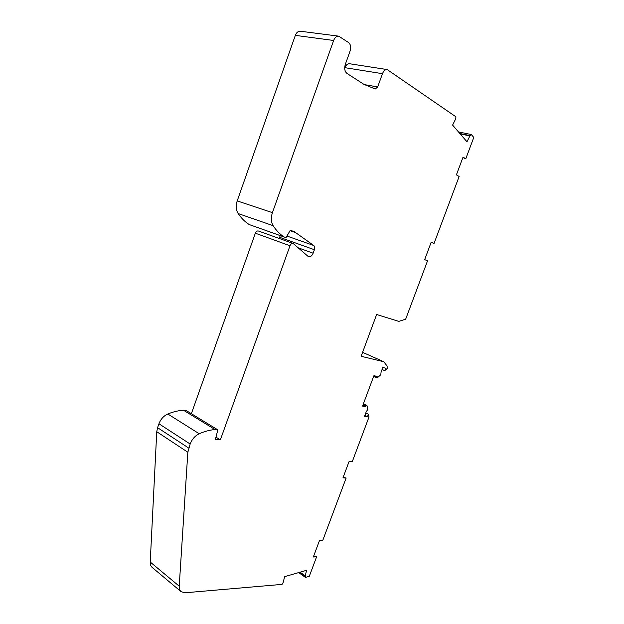 <?xml version="1.0" encoding="UTF-8"?>
<svg xmlns="http://www.w3.org/2000/svg" width="624" height="624" viewBox="0 0 624 624"><rect width="100%" height="100%" fill="white"/><g stroke="black" fill="none" stroke-linecap="round" stroke-linejoin="round"><path stroke-width="0.94" d="M190.164 444.023C192.052 439.187 195.07 435.763 199.22 433.75C204.688 431.356 209.968 429.959 215.054 429.554L183.526 410.257C178.456 410.545 173.215 411.785 167.809 413.993C163.699 415.865 160.75 419.125 158.948 423.782L190.164 444.023L187.84 452.236L179.221 586.17C179.088 588.658 179.735 590.507 181.155 591.716L185.078 592.777L282.071 584.384L283.171 582.488L284.583 576.818L285.137 576.506L306.626 570.289L305.222 575.819L305.487 577.434L298.592 572.528M343.184 477.266L346.141 478.015L322.686 540.595L319.433 540.696L313.334 556.99L316.602 556.819L315.549 556.101L313.63 556.202M346.141 478.015L342.974 477.82L349.19 461.23L352.334 461.495L369.018 416.972L368.402 414.274L367.481 416.738L364.868 415.412M305.487 577.434L309.317 576.264L316.602 556.819M365.789 412.955L368.402 414.274M188.729 448.063L157.576 427.682L156.757 431.714L150.228 562.037C150.142 564.463 150.813 566.288 152.248 567.505L181.155 591.716M387.184 69.568L349.573 63.742C347.591 63.609 346.039 64.919 344.924 67.681L382.473 73.679C383.643 70.816 385.211 69.443 387.184 69.568L455.98 116.844L455.551 119.145L452.595 125.089L466.861 141.648M382.473 73.679L377.676 86.939L375.242 89.014L363.995 84.404L346.983 73.429C344.713 71.487 344.152 68.484 345.298 64.428L350.142 50.895C351.187 47.229 350.688 44.46 348.637 42.604L338.699 36.153C336.523 36.044 334.831 37.487 333.637 40.474L272.423 212.644L237.206 200.912C235.654 205.772 235.966 209.984 238.142 213.533C241.301 218.205 245.006 221.887 249.257 224.57L284.068 236.941C279.872 234.226 276.221 230.474 273.14 225.685C271.027 222.043 270.793 217.698 272.423 212.644M338.699 36.153L300.323 31.231C298.139 31.114 296.478 32.495 295.331 35.365L237.206 200.912M431.145 242.33L434.039 243.477L431.207 242.174L424.679 259.615L427.541 260.824L405.67 319.184L398.837 321.376L376.639 314.504L361.124 356.281L383.737 361.725L387.122 366.015L387.176 368.519L384.743 370.664L385.671 368.168L382.801 367.505L381.092 372.052L380.78 374.759L377.38 377.746L376.982 377.863L377.146 376.405L373.909 375.703L362.552 406.099L365.836 406.645L362.895 405.179M384.743 370.664L382.067 369.455M290.246 230.35L295.667 232.627L290.051 230.685M363.168 404.453L366.116 405.912L366.974 405.569L367.832 409.352L366.226 411.785L364.541 416.286L367.481 416.738M366.116 405.912L365.836 406.645M434.039 243.477L459.139 176.498L456.401 174.876L463.055 157.108L465.769 158.816L473.78 137.436L471.307 134.534L469.888 135.899L467.025 141.679M284.068 236.941L285.995 237.658L290.339 230.194L294.949 231.972M295.667 232.627L313.708 245.489C314.753 246.41 314.98 247.822 314.395 249.725L313.139 253.204C311.945 255.918 310.378 257.072 308.42 256.675L293.163 243.469C291.837 243.204 290.784 243.968 289.996 245.762L220.358 439.873L215.405 439.39L217.831 429.858L186.303 410.615L183.526 410.257M215.054 429.554L217.831 429.858M280.137 235.576L279.427 238.54M458.297 131.906L471.307 134.534M220.358 439.873L215.974 437.151M293.163 243.469L258.469 231.013C257.135 230.74 256.097 231.465 255.341 233.189L191.365 413.704M462.899 157.529L465.769 158.816M285.995 237.658L249.257 224.57M157.576 427.682L158.948 423.782M344.924 67.681L344.69 68.328M383.737 361.725L362.591 352.342M305.206 576.147L299.66 572.208M305.222 575.819L299.996 572.107M179.221 586.17L150.228 562.037M156.757 431.714L187.84 452.236M377.676 86.939L364.346 84.622M333.637 40.474L295.331 35.365M314.395 249.725L279.848 237.377M286.939 236.028L313.708 245.489M298.202 247.806L313.139 253.204M289.996 245.762L255.341 233.189M460.021 133.887L469.888 135.899M199.22 433.75L167.809 413.993M459.646 133.458L470.114 135.587M376.873 377.146L373.885 375.765M273.14 225.685L238.142 213.533M373.667 376.334L376.982 377.863M363.449 403.681L366.826 405.35"/></g></svg>
